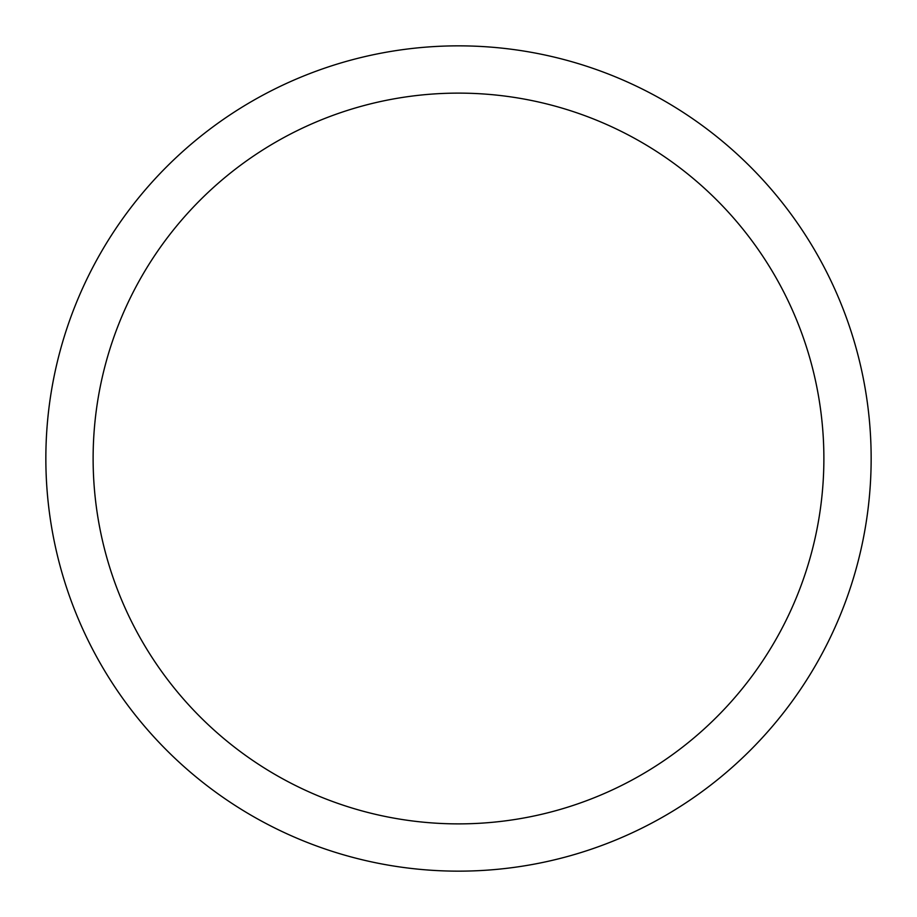 <?xml version="1.0" encoding="UTF-8"?>
<svg xmlns="http://www.w3.org/2000/svg" width="917" height="917" viewBox="0 0 917 917"><rect width="100%" height="100%" fill="white"/><g stroke="black" fill="none" stroke-linecap="round" stroke-linejoin="round"><path stroke-width="1.38" d="M871.15 458.5A412.65 412.65 0 0 1 458.5 871.15A412.65 412.65 0 0 1 45.85 458.5A412.65 412.65 0 0 1 458.5 45.85A412.65 412.65 0 0 1 871.15 458.5M823.879 458.5A365.379 365.379 0 0 0 458.5 93.121A365.379 365.379 0 0 0 93.121 458.5A365.379 365.379 0 0 0 458.5 823.879A365.379 365.379 0 0 0 823.879 458.5"/></g></svg>
